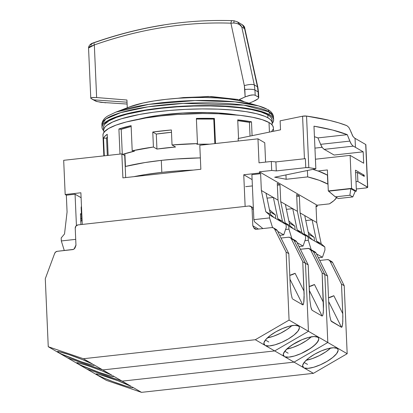 <?xml version="1.0" encoding="UTF-8"?>
<svg xmlns="http://www.w3.org/2000/svg" width="413" height="413" viewBox="0 0 413 413"><rect width="100%" height="100%" fill="white"/><g stroke="black" fill="none" stroke-linecap="round" stroke-linejoin="round"><path stroke-width="0.62" d="M103.555 127.669L103.74 125.955L104.732 124.215L109.104 120.741L116.497 117.38L126.636 114.256L146.099 110.292L161.194 108.268L177.306 106.838L193.826 106.058L210.119 105.95L225.55 106.528L239.53 107.762L251.527 109.61L261.073 112L267.805 114.835L267.939 117.834A84.376 17.398 -2.5 0 1 272.25 122.997A84.376 17.398 -2.5 0 1 271.919 124.726L272.224 122.687L271.594 121.009L270.164 119.388L267.939 117.834L267.805 114.835L270.03 116.389L271.465 118.01L272.121 120.013A84.376 17.398 177.5 0 0 267.805 114.835A84.376 17.398 177.5 0 0 173.961 107.081A84.376 17.398 177.5 0 0 103.529 127.359L103.658 130.358A84.376 17.398 -2.5 0 1 174.09 110.08A84.376 17.398 -2.5 0 1 267.939 117.834L264.945 116.368L256.762 113.74L245.941 111.613L232.886 110.064L218.11 109.156L202.174 108.918L185.69 109.362L169.294 110.477L153.61 112.212L139.253 114.499L121.376 118.779L112.568 122.036L106.657 125.469L104.861 127.214L103.869 128.954L103.684 130.668L104.313 132.346M269.142 111.908L269.261 114.675A85.909 17.718 -2.5 0 1 273.654 119.93A85.909 17.718 -2.5 0 1 272.25 123.348L273.437 121.365L273.628 119.615L272.988 117.906L271.527 116.254L269.261 114.675L269.142 111.908L273.53 117.163A85.909 17.718 177.5 0 0 269.142 111.908L267.769 109.569L269.142 111.908A85.909 17.718 177.5 0 0 173.589 104.009A85.909 17.718 177.5 0 0 101.877 124.659L105.785 119.042L120.637 112.646L147.999 106.848L183.331 103.384L243.763 105.139L269.142 111.908M129.501 106.921L143.13 103.002L153.92 100.973L165.995 99.352L178.886 98.211L192.102 97.587L205.137 97.499L217.481 97.958L228.668 98.95L238.265 100.426L244.419 101.887M101.996 127.426A85.909 17.718 -2.5 0 1 173.708 106.781A85.909 17.718 -2.5 0 1 269.261 114.675L262.405 111.784L252.684 109.357L240.474 107.473L226.236 106.218L210.522 105.63L193.94 105.738L168.824 107.184L152.856 108.949L138.236 111.278L125.521 114.086L115.201 117.266L107.669 120.689L103.219 124.225L102.212 125.996L102.021 127.741L102.661 129.45L103.689 130.704A85.909 17.718 -2.5 0 1 101.996 127.426L101.892 123.807C102.465 120.482 104.561 117.808 108.18 115.785L115.872 112.124A83.984 17.315 -2.5 0 1 258.497 105.898A83.984 17.315 -2.5 0 1 267.19 109.321L258.497 105.898L234.847 101.83L194.998 100.55L148.819 104.375L115.872 112.124L129.661 106.859A67.5 13.918 177.5 0 1 244.3 101.851L258.497 105.898M272.095 120.617L271.651 121.097M104.143 132.052A84.376 17.398 -2.5 0 1 103.658 130.358M138.856 119.181L148.763 116.977L159.325 115.263L182.902 112.997L207.135 112.522L218.508 112.981L236.215 114.928A67.5 13.918 177.5 0 0 138.856 119.181M88.552 47.98L94.334 44.94L89.502 46.793L88.547 47.949L90.783 98.242L91.128 98.542L90.772 97.974L91.722 97.582L96.632 97.551L126.936 100.008L127.276 107.767L126.936 100.008L96.632 97.551L94.334 44.94A3.067 0.511 -109.4 0 1 94.04 42.632A3.067 0.511 70.6 0 0 94.334 44.94C140.136 28.905 185.659 21.652 230.913 23.174L233.784 23.014C237.547 23.185 240.216 24.532 241.786 27.051L244.584 28.667L244.228 26.881L242.348 24.718L244.584 28.667L244.702 27.919M240.588 24.775L241.786 27.051L244.584 28.667L257.449 86.745A7.671 1.884 -12.5 0 1 257.836 87.21A7.671 1.884 167.5 0 0 257.449 86.745L254.289 84.918L254.95 90.07L258.125 91.908L257.449 86.745L254.289 84.918A7.671 2.034 167.8 0 0 244.336 85.656L245.152 96.885L239.06 99.662A60.138 12.4 -2.5 0 1 244.15 101.779L244.15 101.779A60.138 12.4 177.5 0 0 239.06 99.662L239.06 100.586M105.723 102.811L96.993 101.577L91.128 98.542L93.261 99.817L127.034 102.207L93.261 99.817L96.048 101.293L101.066 102.352L127.111 104.05M242.292 24.687L237.501 21.91L234.094 20.784L233.784 23.014L234.094 20.784L232.127 20.65C186.144 19.179 140.115 26.504 94.045 42.627C90.571 43.628 88.738 45.399 88.547 47.949M244.697 27.888L244.166 27.356L244.697 27.888L244.584 28.667L257.449 86.745L258.125 91.908A7.671 1.58 -2.5 0 1 258.517 92.404M94.221 42.694C117.54 34.532 140.632 28.652 163.496 25.064M90.968 45.347L90.752 44.852L92.548 43.396M242.359 24.723C243.969 25.988 244.754 27.062 244.713 27.945L257.831 87.179L258.517 92.378A7.671 1.58 177.5 0 0 258.125 91.908L258.352 97.107L255.177 95.269L253.587 94.887L249.612 95.357L245.152 96.885L251.078 95.062L253.587 94.887L255.177 95.269L254.95 90.07L258.125 91.908L258.352 97.107L255.177 95.269L254.95 90.07A7.671 1.58 177.5 0 0 244.832 89.523A7.671 1.58 -2.5 0 1 254.95 90.07L254.289 84.918L241.786 27.051L237.496 21.91M232.323 20.702A3.067 1.141 92 0 0 232.111 20.65A3.067 1.141 92 0 0 230.913 23.174A3.067 1.141 -88 0 1 232.111 20.65A3.067 1.141 -88 0 1 232.323 20.702M255.838 100.245L253.159 101.515L257.81 98.96L255.838 100.245M258.714 97.855L257.81 98.96L258.714 97.855L258.352 97.107L258.744 97.628L258.517 92.378M233.784 23.014L230.913 23.174L244.336 85.656A7.671 2.034 -12.2 0 1 254.289 84.918L241.786 27.051L240.49 25.456L238.652 24.166L236.365 23.304L233.784 23.014M177.683 98.294L208.266 96.446L238.146 99.512A3.067 1.208 -79.3 0 1 237.893 100.354A3.067 1.208 100.7 0 0 238.146 99.512L211.12 96.523L183.532 97.561L177.673 98.294M249.085 103.214L253.159 101.515M90.772 97.974L92.641 97.468L96.632 97.551L94.334 44.94C116.982 36.953 139.821 31.135 162.851 27.475C185.788 23.83 208.477 22.395 230.913 23.174L244.336 85.656L244.832 89.523L245.152 96.885L239.065 99.796M161.819 172.371A91.433 18.853 -2.5 0 1 193.284 170.094L176.991 170.982L161.819 172.371L161.297 160.373L161.819 172.371A91.433 18.853 -2.5 0 0 133.853 176.666L145.464 174.56L161.819 172.371M200.351 157.89A91.433 18.853 177.5 0 0 161.297 160.373A91.433 18.853 177.5 0 0 125.196 166.516L144.942 162.562L161.297 160.373L176.47 158.984L200.351 157.89M277.696 231.388L283.71 234.873L279.658 235.322L283.71 234.873L286.224 227.553L286.095 224.553L269.436 214.915L269.565 217.914L272.554 227.584L269.565 217.914L253.861 219.654L269.565 217.914L269.436 214.915L286.095 224.553L282.446 221.342L277.799 218.653L281.444 221.864L277.799 218.653L282.446 221.342L278.011 200.129L273.365 197.44L277.799 218.653L273.365 197.44L261.357 190.491L265.791 211.704L269.436 214.915L265.791 211.704L270.438 214.393L265.791 211.704L261.357 190.491L278.011 200.129L277.278 183.336L279.993 184.905L280.726 201.699L285.156 222.912L288.806 226.123L288.935 229.122L291.836 238.507L288.935 229.122L285.559 229.499L288.935 229.122L288.806 226.123L293.452 228.812L288.806 226.123L285.156 222.912L289.807 225.601L285.156 222.912L280.726 201.699L285.373 204.389L280.726 201.699L279.993 184.905L277.278 183.336L278.011 200.129L282.446 221.342L286.095 224.553L286.224 227.553L283.71 234.873L277.696 231.388M297.061 242.596L303.08 246.076L299.022 246.525L303.08 246.076L305.594 238.76L305.46 235.761L293.452 228.812L305.46 235.761L301.815 232.55L297.164 229.86L300.814 233.071L297.164 229.86L301.815 232.55L297.381 211.337L292.734 208.648L297.164 229.86L292.734 208.648L285.373 204.389L297.381 211.337L296.648 194.544L299.358 196.108L300.091 212.907L304.526 234.119L308.17 237.33L308.305 240.33L311.201 249.715L308.305 240.33L304.923 240.702L308.305 240.33L308.17 237.33L312.822 240.02L308.17 237.33L304.526 234.119L309.172 236.809L304.526 234.119L300.091 212.907L304.742 215.596L300.091 212.907L299.358 196.108L296.648 194.544L297.381 211.337L301.815 232.55L305.46 235.761L305.594 238.76L303.08 246.076L297.061 242.596M336.683 197.631A147.276 30.371 -2.5 0 1 329.424 203.862L317.127 205.22L317.179 206.423L316.048 206.546L317.179 206.423L316.017 205.746L316.75 222.545L312.099 219.855L305.775 220.552L312.099 219.855L316.75 222.545L321.18 243.758L324.83 246.969L324.959 249.968L322.45 257.284L316.43 253.804L322.45 257.284L318.392 257.733L322.45 257.284L324.959 249.968L324.83 246.969L312.822 240.02L324.83 246.969L321.18 243.758L316.534 241.068L320.183 244.279L316.534 241.068L321.18 243.758L316.75 222.545L316.017 205.746L317.179 206.423L317.127 205.22L259.41 171.823L259.462 173.026L260.624 173.697L261.357 190.491L260.624 173.697L259.462 173.026L243.753 174.761L252.111 179.598L243.753 174.761L245.136 206.423L243.753 174.761L259.462 173.026L259.41 171.823L271.708 170.466A147.276 30.371 -2.5 0 1 276.292 170.92L305.77 167.657A3.067 0.635 -2.5 0 1 308.8 167.663L306.549 116.074L329.342 120.333L338.784 122.867L346.812 125.635L348.809 127.349L350.492 130.642L348.809 127.349L346.812 125.635A174.89 36.065 177.5 0 0 306.549 116.074A3.067 0.635 177.5 0 0 302.579 116.213L306.549 116.074L308.8 167.663A174.89 36.065 -2.5 0 1 315.842 168.772L313.978 126.177A174.89 36.065 -2.5 0 1 347.276 134.659L349.842 141.107L320.622 144.338L322.341 147.627L324.138 149.372A144.209 29.736 -2.5 0 1 326.353 150.554A144.209 29.736 177.5 0 0 324.138 149.372L353.249 146.15A174.89 36.065 -2.5 0 1 355.438 147.338L355.046 138.34A174.89 36.065 177.5 0 0 354.514 138.035L352.888 136.275L350.492 130.642L351.339 132.971M262.911 228.57L254.522 221.786L253.861 219.654L251.899 174.663L260.624 173.697L251.899 174.663L253.861 219.654L254.522 221.786L262.911 228.57M274.087 217.605L270.438 214.393L266.003 193.181L270.438 214.393L274.087 217.605M293.452 228.812L289.807 225.601L285.373 204.389L289.807 225.601L293.452 228.812M312.822 240.02L309.172 236.809L304.742 215.596L312.099 219.855L316.534 241.068L312.099 219.855L304.742 215.596L309.172 236.809L312.822 240.02M305.372 158.659A3.067 0.635 -2.5 0 1 305.377 158.659L305.77 167.657L308.8 167.663A174.89 36.065 -2.5 0 1 315.842 168.772L274.681 177.234L315.842 168.772L313.978 126.177L332.635 130.049L347.276 134.659L317.938 137.906L314.443 136.703A144.209 29.736 -2.5 0 1 317.938 137.906L320.622 144.338L317.938 137.906L347.276 134.659L350.637 142.919L351.494 144.4L353.249 146.15L351.494 144.4L349.842 141.107L320.622 144.338L321.453 146.161L322.341 147.627L324.138 149.372L353.249 146.15A174.89 36.065 -2.5 0 1 355.438 147.338L363.187 151.819L334.102 155.035L326.353 150.554L334.102 155.035L363.187 151.819L355.438 147.338L355.046 138.34L365.701 144.504L367.56 187.094A3.067 0.635 -2.5 0 1 367.715 187.285A3.067 0.635 -2.5 0 1 365.619 187.977L356.316 189.004L365.619 187.977L367.709 187.337L357.875 181.493L355.996 181.699L357.875 181.493L367.56 187.094L365.851 144.741M280.128 120.828L280.52 129.827L280.128 120.828L302.579 116.213L304.438 158.762L302.579 116.213L280.128 120.828M61.32 240.944L61.191 237.945L64.526 233.959L67.071 211.977L66.338 195.184L75.063 194.218L76.431 225.57L75.063 194.218L81.098 197.708L75.063 194.218L66.338 195.184L65.177 194.508L63.685 160.316L121.85 153.884L124.716 155.541L125.681 177.569L124.716 155.541L121.85 153.884L63.685 160.316L65.177 194.508L66.338 195.184L67.071 211.977L64.526 233.959L61.191 237.945L61.32 240.944L75.713 239.354L61.32 240.944L64.283 250.531L61.32 240.944M286.41 209.35L292.734 208.648L286.41 209.35M267.041 198.142L273.365 197.44L267.041 198.142M277.36 185.194L279.993 184.905L277.36 185.194M296.73 196.402L299.358 196.108L296.73 196.402M238.151 138.536L280.52 129.827L238.151 138.536L238.26 141.009L238.151 138.536M327.824 184.146L327.432 175.148A144.209 29.736 177.5 0 0 312.884 169.376L318.867 171.302L327.432 175.148L327.824 184.146A144.209 29.736 -2.5 0 0 307.68 176.898L286.132 179.283L285.946 174.916L286.132 179.283L307.68 176.898L319.259 180.3L327.824 184.146M75.961 245.048L74.139 248.956L75.961 245.048M80.664 218.751L81.624 218.647L80.664 218.751M80.922 224.584L80.447 213.702L80.922 224.584M338.252 198.539L352.795 196.929L349.888 195.251L335.346 196.856L338.252 198.539L352.795 196.929L355.247 191.296L350.792 188.72L349.888 195.251L352.795 196.929L355.247 191.296L356.409 191.167L351.566 188.369L328.299 190.94L335.346 196.856L349.888 195.251L350.792 188.72L328.686 191.167L335.346 196.856L338.252 198.539M353.192 136.729L352.077 134.767M367.715 187.285L365.856 144.689A3.067 0.635 177.5 0 0 365.701 144.504L355.046 138.34A174.89 36.065 -2.5 0 0 354.514 138.035L354.178 137.813M265.595 162.097L264.748 142.753L257.97 138.83L199.799 145.262L200.847 169.258L199.799 145.262L257.97 138.83L264.748 142.753L265.595 162.097M336.827 197.409L333.905 200.646L329.424 203.862L317.127 205.22L259.41 171.823L271.708 170.466L271.315 161.468A147.276 30.371 -2.5 0 1 275.894 161.917A147.276 30.371 177.5 0 0 271.315 161.468L259.013 162.825L257.97 138.83L259.013 162.825L271.315 161.468L271.708 170.466A147.276 30.371 -2.5 0 1 276.292 170.92L305.77 167.657L305.377 158.659L275.894 161.917L276.292 170.92L275.894 161.917L305.377 158.659A3.067 0.635 177.5 0 0 304.438 158.804M274.681 177.234A122.728 25.307 -2.5 0 1 286.132 179.283A122.728 25.307 -2.5 0 0 274.681 177.234M307.401 170.507L307.68 176.898L307.401 170.507M355.603 172.701L357.482 172.495L357.875 181.493L357.482 172.495L364.261 176.418L364.209 175.215L355.495 170.171L356.409 191.167L355.247 191.296L350.792 188.72L328.686 191.167L328.299 190.94L327.385 169.944L317.969 170.987L327.385 169.944L328.299 190.94L351.566 188.369L350.126 155.376L363.683 163.218L363.187 151.819L363.683 163.218L350.126 155.376L351.566 188.369L356.409 191.167L355.495 170.171L364.209 175.215L364.261 176.418L357.482 172.495L355.603 172.701M81.433 214.275L80.447 213.702L81.433 214.275M314.938 148.117L322.13 147.322L314.938 148.117M122.898 177.879L121.85 153.884L122.898 177.879L200.847 169.258L122.898 177.879M80.881 192.773L65.177 194.508L80.881 192.773L82.264 224.435L80.881 192.773M315.424 159.211L350.126 155.376L315.424 159.211M362.511 175.406L364.209 175.215L362.511 175.406M283.958 356.295A19.638 6.102 -26.5 0 1 283.421 355.629A19.638 6.102 -26.5 0 1 296.508 342.315A19.638 6.102 -26.5 0 1 317.654 337.173A19.638 6.102 -26.5 0 1 318.562 338.092A19.638 6.102 -26.5 0 1 306.033 351.102A19.638 6.102 -26.5 0 1 284.769 356.76L283.958 356.295L283.235 354.354L284.32 356.533L294.046 362.134L122.134 381.142L112.852 375.773A19.638 1.296 20.3 0 1 113.554 376.444A19.638 1.296 20.3 0 1 98.062 372.067A19.638 1.296 20.3 0 1 77.794 363.698A19.638 1.296 20.3 0 1 76.725 362.805A19.638 1.296 20.3 0 1 91.624 366.971A19.638 1.296 20.3 0 1 112.047 375.309L102.765 369.934L274.681 350.926L283.958 356.295L283.297 355.314L283.292 354.029L283.932 352.475L287.061 348.809L292.223 344.86L302.079 339.656L308.656 337.406L314.112 336.533L316.167 336.667L317.654 337.173L318.531 338.035L318.764 339.223L318.34 340.694L315.615 344.256L310.752 348.195L301.067 353.569L294.392 356.027L288.677 357.147L284.769 356.76L294.046 362.134L327.808 342.501L308.439 331.298L274.681 350.926L283.958 356.295A19.638 6.102 -26.5 0 1 283.421 355.629A19.638 6.102 -26.5 0 1 296.508 342.315A19.638 6.102 -26.5 0 1 317.654 337.173A19.638 6.102 -26.5 0 1 318.562 338.092A19.638 6.102 -26.5 0 1 306.033 351.102A19.638 6.102 -26.5 0 1 284.769 356.76L283.958 356.295L283.235 354.354L284.32 356.533L294.046 362.134L122.134 381.142L86.988 369.134L67.618 357.926L102.765 369.934L112.047 375.309L102.202 370.951L88.382 365.846L78.367 362.872L76.735 362.784L77.794 363.698L78.119 362.82L77.794 363.698L81.387 365.474L100.767 373.016L111.381 376.264L113.456 376.522L112.852 375.773L122.134 381.142L86.988 369.134L122.134 381.142L294.046 362.134L303.328 367.503A19.638 6.102 -26.5 0 1 302.791 366.837A19.638 6.102 -26.5 0 1 315.878 353.523A19.638 6.102 -26.5 0 1 337.023 348.381A19.638 6.102 -26.5 0 1 337.927 349.295A19.638 6.102 -26.5 0 1 325.403 362.309A19.638 6.102 -26.5 0 1 304.133 367.968L303.328 367.503L302.6 365.562L303.689 367.74L313.415 373.337L141.499 392.35L132.222 386.981A19.638 1.296 20.3 0 1 132.919 387.652A19.638 1.296 20.3 0 1 117.431 383.274A19.638 1.296 20.3 0 1 97.163 374.906A19.638 1.296 20.3 0 1 96.095 374.013A19.638 1.296 20.3 0 1 110.994 378.179A19.638 1.296 20.3 0 1 131.411 386.511L122.134 381.142L131.411 386.511L118.185 380.832L99.497 374.498L96.59 373.91L96.105 373.992L96.296 374.328L97.163 374.906L97.483 374.028L97.163 374.906L103.348 377.818L113.147 381.71L126.306 386.243L132.108 387.724L132.821 387.73L132.222 386.981L141.499 392.35L106.358 380.342L86.988 369.134L106.358 380.342L141.499 392.35L313.415 373.337L347.178 353.709L327.808 342.501L294.046 362.134L303.328 367.503L302.667 366.522L302.657 365.231L304.577 361.917L308.795 358.04L314.706 354.168L321.443 350.864L328.025 348.613L333.482 347.741L337.023 348.381L337.901 349.243L338.133 350.43L336.647 353.6L332.78 357.421L327.096 361.339L320.431 364.772L313.756 367.234L308.046 368.35L304.133 367.968L313.415 373.337L347.178 353.709L344.21 285.719L347.178 353.709L327.808 342.501L324.84 274.511L327.808 342.501L294.046 362.134L327.808 342.501L324.84 274.511L322.13 272.941L323.503 305.295L323.307 312.543L322.816 315.377L322.125 316.069L309.296 290.375L322.125 316.069L312.052 310.24L322.125 316.069L309.296 290.375L322.125 316.069L312.052 310.24L311.242 308.619L312.052 310.24L322.125 316.069L322.816 315.377L323.446 310.447L322.13 272.941L310.628 249.906L313.343 251.476A3.067 2.855 -59.9 0 0 312.274 250.335A3.067 2.855 120.1 0 1 313.343 251.476L324.84 274.511L322.13 272.941L310.628 249.906L313.343 251.476L324.84 274.511L313.343 251.476L316.053 253.045A3.067 2.855 -59.9 0 0 314.985 251.904L312.274 250.335A3.067 2.855 -59.9 0 1 313.343 251.476L324.84 274.511L327.55 276.08L316.053 253.045L313.343 251.476L324.84 274.511L327.808 342.501L308.439 331.298L305.47 263.303L293.973 240.268L296.684 241.837A3.067 2.855 -59.9 0 0 295.615 240.696L292.905 239.127A3.067 2.855 120.1 0 1 293.973 240.268L292.068 238.817L293.973 240.268L305.47 263.303L308.186 264.872L296.684 241.837L293.973 240.268A3.067 2.855 -59.9 0 0 292.905 239.127A3.067 2.855 120.1 0 1 293.973 240.268L305.47 263.303L308.439 331.298L327.808 342.501L294.046 362.134L122.134 381.142L294.046 362.134L327.808 342.501L324.84 274.511L327.808 342.501L289.074 320.09L255.311 339.718L264.594 345.087A19.638 6.102 -26.5 0 1 264.057 344.427A19.638 6.102 -26.5 0 1 277.138 331.107A19.638 6.102 -26.5 0 1 298.289 325.965A19.638 6.102 -26.5 0 1 299.193 326.884A19.638 6.102 -26.5 0 1 286.668 339.894A19.638 6.102 -26.5 0 1 265.399 345.557L264.594 345.087L263.866 343.151L264.95 345.325L274.681 350.926L308.439 331.298L274.681 350.926L102.765 369.934L274.681 350.926L308.439 331.298L305.47 263.303L308.439 331.298L274.681 350.926L102.765 369.934L93.483 364.565A19.638 1.296 20.3 0 1 94.185 365.237A19.638 1.296 20.3 0 1 78.692 360.859A19.638 1.296 20.3 0 1 58.424 352.49A19.638 1.296 20.3 0 1 57.355 351.597A19.638 1.296 20.3 0 1 72.26 355.763A19.638 1.296 20.3 0 1 92.677 364.101L83.395 358.727L255.311 339.718L264.594 345.087L263.933 344.112L263.922 342.821L265.838 339.507L270.061 335.63L275.972 331.753L282.709 328.449L289.286 326.198L294.748 325.325L298.289 325.965L299.167 326.828L299.394 328.02L297.907 331.185L294.041 335.005L288.362 338.923L281.697 342.362L275.022 344.819L269.312 345.939L265.399 345.557L283.958 356.295L283.297 355.314L283.292 354.029L285.207 350.714L289.43 346.832L295.341 342.96L302.079 339.656L308.656 337.406L314.112 336.533L317.654 337.173L318.531 338.035L318.764 339.223L317.277 342.392L313.41 346.213L307.731 350.131L301.067 353.569L294.392 356.027L288.677 357.147L284.769 356.76L294.046 362.134L122.134 381.142L112.852 375.773A19.638 1.296 20.3 0 1 113.554 376.444A19.638 1.296 20.3 0 1 98.062 372.067A19.638 1.296 20.3 0 1 77.794 363.698A19.638 1.296 20.3 0 1 76.725 362.805A19.638 1.296 20.3 0 1 91.624 366.971A19.638 1.296 20.3 0 1 112.047 375.309L102.765 369.934L67.618 357.926L86.988 369.134L122.134 381.142L86.988 369.134L67.618 357.926L102.765 369.934L67.618 357.926L48.254 346.719L83.395 358.727L92.677 364.101L82.832 359.744L69.012 354.638L58.997 351.664L57.366 351.577L58.424 352.49L58.749 351.618L58.424 352.49L62.017 354.266L81.402 361.809L92.016 365.056L94.087 365.314L93.483 364.565L102.765 369.934L274.681 350.926L283.958 356.295M294.861 226.231L288.826 220.903L294.861 226.231L295.016 229.716L294.861 226.231L288.826 220.903L294.861 226.231L295.016 229.716L294.861 226.231L289.26 222.989L294.861 226.231M288.166 353.203L284.774 351.241L288.166 353.203M286.674 349.083L292.977 347.395L299.91 344.442L306.415 340.658L311.495 336.631L306.415 340.658L299.91 344.442L292.977 347.395L286.674 349.083M286.792 349.062A19.638 6.102 153.5 0 0 311.283 336.832A19.638 6.102 153.5 0 1 286.792 349.062M330.927 320.725L329.863 316.337L329.001 308.48L327.55 276.08L322.13 272.941L310.628 249.906L309.502 248.729L307.897 248.425A3.067 2.855 120.1 0 1 310.628 249.906L308.728 248.456L300.385 249.251L307.897 248.425A3.067 2.855 120.1 0 1 310.628 249.906L313.343 251.476L324.84 274.511L322.13 272.941L323.503 305.295L322.13 272.941L310.628 249.906L313.343 251.476L311.438 250.025M292.068 238.817L296.684 241.837L308.186 264.872L296.684 241.837L308.186 264.872L309.471 294.371L308.186 264.872L305.47 263.303L293.973 240.268L305.47 263.303L308.439 331.298L274.681 350.926L102.765 369.934L112.047 375.309L102.202 370.951L91.779 367.028L80.127 363.29L76.735 362.784L77.794 363.698L78.119 362.82L77.794 363.698L83.978 366.61L97.313 371.798L111.381 376.264L113.456 376.522L112.852 375.773L122.134 381.142L86.988 369.134L67.618 357.926L102.765 369.934L67.618 357.926L48.254 346.719L45.285 278.729L54.671 253.386A3.067 2.855 120.1 0 1 57.252 251.31L55.688 251.971L54.671 253.386L45.285 278.729L48.254 346.719L83.395 358.727L255.311 339.718L289.074 320.09L308.439 331.298L305.47 263.303L308.186 264.872L309.864 300.101L310.87 307.133L312.052 310.24L310.87 307.133L309.864 300.101L308.186 264.872L302.76 261.739L304.149 296.792L303.937 301.335L303.447 304.169L302.755 304.861L289.931 279.167L302.755 304.861L292.683 299.033L302.755 304.861L303.121 304.799L303.725 302.997L304.138 294.092L302.76 261.739L291.263 238.699L293.973 240.268L305.47 263.303L302.76 261.739L291.263 238.699L296.684 241.837L295.553 240.66L296.684 241.837A3.067 2.855 -59.9 0 0 295.615 240.696L290.194 237.558A3.067 2.855 120.1 0 1 291.263 238.699L290.132 237.521L288.527 237.217A3.067 2.855 120.1 0 1 290.194 237.558M314.458 284.5L309.13 286.539A6.138 1.905 153.5 0 0 314.458 284.5L323.415 302.44L314.458 284.5L309.13 286.539A6.138 1.905 153.5 0 0 314.458 284.5L323.415 302.44L314.458 284.5M251.486 121.809L252.09 135.671L251.486 121.809L237.728 119.863A85.295 17.589 -2.5 0 1 251.486 121.809L249.437 122.372L251.486 121.809M238.538 138.458L237.728 119.863L238.538 138.458M214.393 118.423L215.493 143.528L214.393 118.423L196.376 118.417A85.295 17.589 -2.5 0 1 214.393 118.423L213.779 119.073L214.393 118.423M197.476 143.61L196.376 118.417L197.476 143.61L196.856 144.261L197.476 143.61A85.295 17.589 -2.5 0 0 172.04 144.968L171.385 129.971L172.04 144.968L197.476 143.61M152.769 132.031A85.295 17.589 -2.5 0 1 171.385 129.971L152.769 132.031L153.424 147.028L152.769 132.031L156.284 134.065L152.769 132.031M132.206 150.828A85.295 17.589 -2.5 0 1 153.424 147.028L156.94 149.062L156.284 134.065L156.94 149.062A74.252 15.312 -2.5 0 1 175.551 147.002L172.04 144.968L175.551 147.002L156.94 149.062L153.424 147.028L132.206 150.828L134.514 151.153L132.206 150.828L131.107 125.635L132.206 150.828M118.903 128.985A85.295 17.589 -2.5 0 1 131.107 125.635L118.903 128.985L121.205 129.31L131.143 126.492A82.228 16.954 177.5 0 0 121.205 129.31L122.289 154.137L121.205 129.31L118.903 128.985L119.997 154.09L118.903 128.985M107.225 134.292L108.144 155.396L107.225 134.292L104.892 136.233L103.534 138.169A85.295 17.589 -2.5 0 1 107.225 134.292M104.303 155.825L103.534 138.169L106.554 138.169L107.339 136.873A82.228 16.954 177.5 0 0 106.554 138.169L107.308 155.489L106.554 138.169L103.534 138.169L104.303 155.825M102.976 135.51L103.162 133.776L104.164 132.021L108.583 128.505L116.058 125.108L126.306 121.954L145.985 117.942L161.246 115.898L177.533 114.453L202.535 113.523L218.647 113.766L240.438 115.387L252.565 117.256L262.214 119.667L269.018 122.537L269.436 132.103L269.018 122.537A85.295 17.589 177.5 0 0 174.152 114.7A85.295 17.589 177.5 0 0 102.951 135.201L103.854 155.871M171.488 132.299L156.284 134.065A74.252 15.312 177.5 0 1 171.488 132.299M214.848 143.6L213.779 119.073A82.228 16.954 177.5 0 0 196.407 119.052L213.779 119.073L214.848 143.6M273.535 131.262L273.38 127.756A85.295 17.589 177.5 0 0 269.018 122.537L271.269 124.106L272.719 125.748L273.38 127.772M273.169 129.176L271.496 131.68M237.759 120.648L249.437 122.372A82.228 16.954 177.5 0 0 237.759 120.648M250.035 136.094L249.437 122.372L250.035 136.094M122.702 154.374A82.228 16.954 -2.5 0 1 134.514 151.153L122.305 154.508M196.856 144.261A82.228 16.954 -2.5 0 1 209.618 144.178L196.856 144.261M81.154 207.863A3.067 2.855 120.1 0 1 81.475 206.33L81.154 207.863L81.702 220.459L80.788 221.554L81.702 220.459L81.154 207.863M245.642 186.661L252.389 185.912L245.642 186.661M275.497 215.023L269.457 209.696L275.497 215.023L275.647 218.508L275.497 215.023L269.89 211.781L275.497 215.023M75.156 247.542A3.067 2.855 120.1 0 1 72.574 249.617L57.252 251.31L73.395 249.4L74.743 248.321L75.971 245.332L75.156 247.542M268.801 341.995L265.409 340.033L268.801 341.995M267.304 337.875L273.613 336.192L280.546 333.234L287.045 329.455L292.125 325.423M75.228 228.224A3.067 2.855 120.1 0 1 78.005 224.904L249.024 205.994A3.067 2.855 120.1 0 1 252.059 208.668L253.417 209.453L252.059 208.668L251.114 206.645L249.024 205.994L78.005 224.904L75.987 226.009L75.228 228.224L75.971 245.332L75.228 228.224M267.423 337.855A19.638 6.102 153.5 0 0 291.919 325.625M292.192 298.31L291.129 293.922L290.267 286.064L288.816 253.665L286.106 252.1L274.604 229.065L286.106 252.1L289.074 320.09L286.106 252.1L288.816 253.665L277.314 230.63A3.067 2.855 -59.9 0 0 276.251 229.489L273.535 227.919A3.067 2.855 120.1 0 1 274.604 229.065L277.314 230.63L274.604 229.065L273.473 227.888L271.868 227.578A3.067 2.855 120.1 0 1 273.535 227.919M291.872 297.401L292.28 298.506M253.809 227.785L252.808 225.777L252.059 208.668L252.808 225.777L258.476 229.06L252.808 225.777L253.809 227.785L256.401 229.282L253.809 227.785L254.289 228.466L256.545 229.272L271.868 227.578L256.545 229.272A3.067 2.855 120.1 0 1 253.809 227.785M295.094 273.292L289.761 275.332A6.138 1.905 153.5 0 0 295.094 273.292L304.051 291.232L295.094 273.292M291.129 293.922L290.267 286.064L288.816 253.665L277.314 230.63L276.189 229.452M288.527 237.217L281.016 238.048L288.527 237.217M314.231 237.439L308.191 232.111L314.231 237.439L314.381 240.924L314.231 237.439L308.63 234.197L314.231 237.439M307.535 364.411L304.144 362.449L307.535 364.411M306.038 360.286L312.347 358.603L319.28 355.645L325.78 351.866L330.865 347.839M306.157 360.265A19.638 6.102 153.5 0 0 330.653 348.04M330.606 319.817L331.422 321.448L330.612 319.827L331.422 321.448L341.494 327.277L328.665 301.583L341.494 327.277L331.019 320.922M330.808 261.233L332.708 262.683L344.21 285.719L341.499 284.149L329.997 261.114L328.867 259.937L327.261 259.627A3.067 2.855 120.1 0 1 329.997 261.114L332.708 262.683A3.067 2.855 -59.9 0 0 331.644 261.543L328.929 259.973M333.828 295.708L328.5 297.747A6.138 1.905 153.5 0 0 333.828 295.708L342.785 313.648L342.816 321.655L342.186 326.58L341.494 327.277L341.856 327.21L342.671 323.751L342.873 316.503L341.499 284.149L342.785 313.648L333.828 295.708M329.863 316.337L329.001 308.48L327.55 276.08L316.053 253.045L314.923 251.868M332.708 262.683L344.21 285.719L341.499 284.149L329.997 261.114L332.708 262.683M327.261 259.627L319.755 260.458L327.261 259.627M311.237 308.609L312.052 310.24L311.237 308.609M307.897 248.425L300.385 249.251L307.897 248.425M272.121 119.997L272.25 122.997M267.769 109.569C270.825 111.174 272.714 113.425 273.442 116.321L273.654 119.93M124.886 153.682L125.444 166.454M183.635 97.922L189.763 97.654M309.564 248.765L312.274 250.335L309.564 248.765M250.737 206.366L253.35 207.873"/></g></svg>
